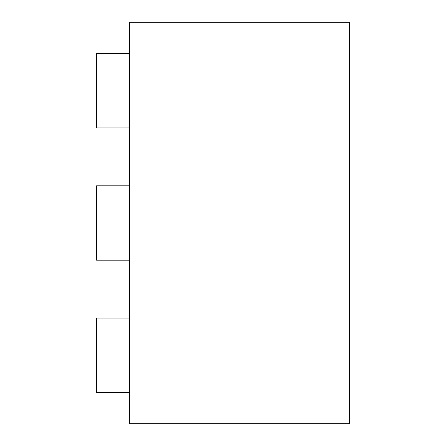 <?xml version="1.0" encoding="UTF-8"?>
<svg xmlns="http://www.w3.org/2000/svg" width="446" height="446" viewBox="0 0 446 446"><rect width="100%" height="100%" fill="white"/><g stroke="black" fill="none" stroke-linecap="round" stroke-linejoin="round"><path stroke-width="0.67" d="M129.591 423.7L349.469 423.7L349.469 22.3L129.591 22.3L129.591 423.7M129.591 318.059L96.531 318.059L96.531 392.452L129.591 392.452M129.591 185.804L96.531 185.804L96.531 260.196L129.591 260.196M129.591 53.548L96.531 53.548L96.531 127.941L129.591 127.941"/></g></svg>
